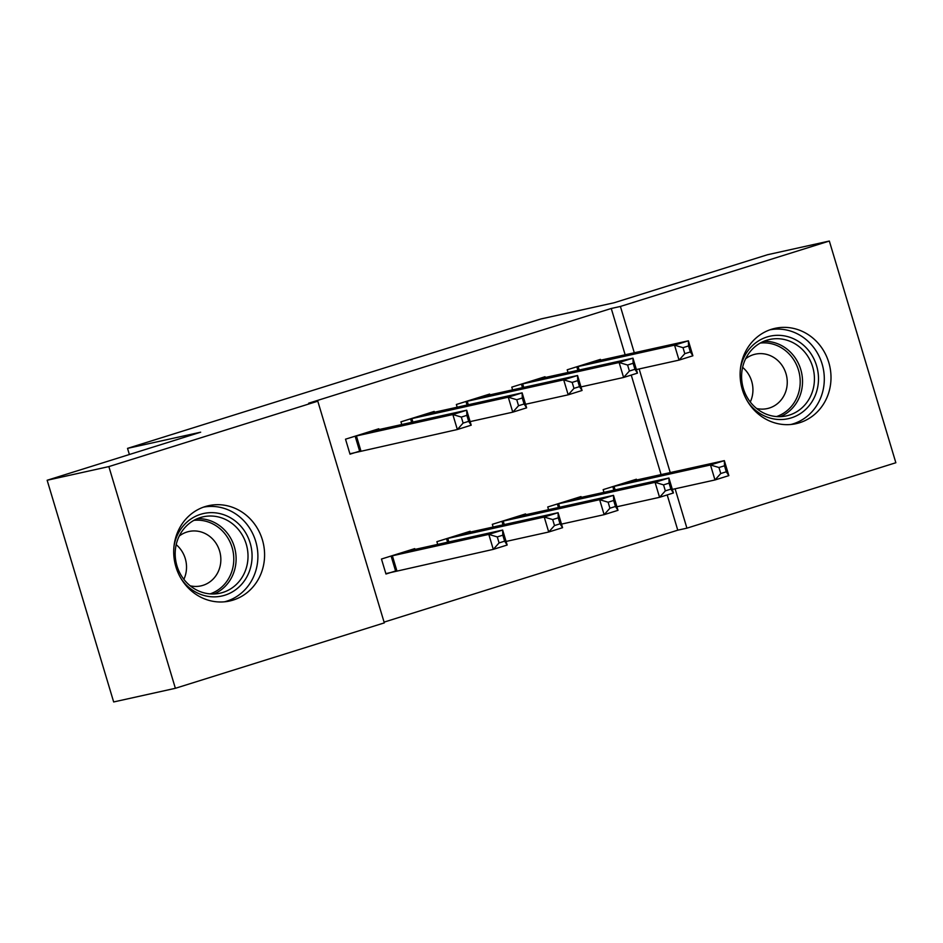 <?xml version="1.0" encoding="UTF-8"?>
<svg xmlns="http://www.w3.org/2000/svg" width="943" height="943" viewBox="0 0 943 943"><rect width="100%" height="100%" fill="white"/><g stroke="black" fill="none" stroke-linecap="round" stroke-linejoin="round"><path stroke-width="1.41" d="M205.126 506.591A48.812 45.276 -102.5 0 1 208.603 505.672A48.812 45.276 -102.5 0 1 262.897 541.659A48.812 45.276 -102.5 0 1 233.169 600.066A48.812 45.276 -102.5 0 1 229.703 600.997A48.812 45.276 -102.5 0 1 175.398 564.998A48.812 45.276 -102.5 0 1 205.126 506.591M771.539 329.272A48.812 45.276 -102.5 0 1 775.005 328.353A48.812 45.276 -102.5 0 1 829.31 364.34A48.812 45.276 -102.5 0 1 799.581 422.747A48.812 45.276 -102.5 0 1 796.104 423.678A48.812 45.276 -102.5 0 1 741.811 387.679A48.812 45.276 -102.5 0 1 771.539 329.272M384.084 622.121L677.769 530.178L686.917 528.163L675.105 488.792M384.308 622.887L175.374 688.296L108.858 466.596L317.791 401.188L384.308 622.887M108.858 466.596L47.15 480.258L113.667 701.957L175.374 688.296M47.15 480.258L200.67 432.189L127.529 448.373L540.976 318.946L614.117 302.762L767.626 254.704L829.333 241.043L895.85 462.742L686.917 528.163M127.529 448.373L129.38 454.514M470.392 532.1L470.144 531.274L436.892 541.683L437.717 544.417M434.44 412.268L434.193 411.431L400.94 421.839L401.765 424.586M581.242 497.409L580.994 496.572L547.742 506.98L548.555 509.727M545.29 377.565L545.03 376.728L511.778 387.137L512.603 389.883M677.769 530.178L667.196 494.922M661.102 474.647L631.244 375.09M625.15 354.804L611.253 308.479L308.656 403.203L317.791 401.188M600.703 360.214L600.455 359.377L567.203 369.786L568.028 372.532M636.666 480.058L636.407 479.221L603.155 489.629L603.98 492.376M489.865 394.917L489.617 394.08L456.365 404.488L457.178 407.235M525.817 514.748L525.569 513.923L492.317 524.332L493.142 527.066M379.027 429.619L378.768 428.782L345.515 439.19L350.018 454.172L358.988 451.367M414.979 549.451L414.72 548.626L381.467 559.034L385.97 574.016L394.94 571.199M611.253 308.479L620.4 306.451L829.333 241.043M670.249 472.62L639.142 368.949M634.297 352.776L620.4 306.451M591.497 362.218L688.39 340.812L692.881 355.782L679.031 360.12L636.395 369.562M684.807 353.672L690.347 351.939L688.555 345.94L683.015 347.684L684.807 353.672L679.031 360.12L674.54 345.15L576.173 366.98M683.015 347.684L674.54 345.15L688.39 340.812L688.555 345.94M690.347 351.939L692.881 355.782M627.449 482.026L724.342 460.644L728.845 475.626L714.983 479.963L710.492 464.982L724.342 460.644L724.507 465.783L718.967 467.516L720.758 473.516L726.31 471.783L724.507 465.783M672.347 489.405L714.983 479.963L720.758 473.516M612.125 486.824L710.492 464.982L718.967 467.516M728.845 475.626L726.31 471.783M536.06 379.534L632.965 358.163L637.468 373.133L623.606 377.471L580.971 386.913M629.394 371.023L634.934 369.291L633.13 363.291L627.59 365.035L629.394 371.023L623.606 377.471L619.115 362.501L520.748 384.331M627.59 365.035L619.115 362.501L632.965 358.163L633.13 363.291M634.934 369.291L637.468 373.133M480.647 396.92L577.552 375.503L582.043 390.485L568.193 394.822L525.546 404.264M573.969 388.375L579.509 386.642L577.717 380.642L572.165 382.386L573.969 388.375L568.193 394.822L563.69 379.84L465.335 401.683M572.165 382.386L563.69 379.84L577.552 375.503L577.717 380.642M579.509 386.642L582.043 390.485M556.712 504.175L655.067 482.333L668.929 477.995L572.036 499.413M669.082 483.134L668.929 477.995L673.42 492.977L659.558 497.315L655.067 482.333L663.542 484.867L665.345 490.867L670.886 489.122L669.082 483.134L663.542 484.867M616.922 506.756L659.558 497.315L665.345 490.867M673.42 492.977L670.886 489.122M613.669 500.485L608.129 502.218L609.921 508.218L615.461 506.474L613.669 500.485L613.504 495.346L617.995 510.328L604.145 514.666L599.642 499.684L613.504 495.346L516.611 516.752M561.498 524.108L604.145 514.666L609.921 508.218M501.287 521.526L599.642 499.684L608.129 502.218M617.995 510.328L615.461 506.474M740.408 368.902A42.246 39.182 -102.5 0 1 740.691 367.346A42.246 39.182 -102.5 0 1 787.358 336.545A42.246 39.182 -102.5 0 1 817.628 387.514A42.246 39.182 -102.5 0 1 787.558 418.833A42.246 39.182 -102.5 0 1 747.622 401.506M813.632 387.019A39.111 36.282 77.5 0 0 769.559 339.492A39.111 36.282 77.5 0 0 742.4 368.348A39.111 36.282 77.5 0 0 786.462 415.875A39.111 36.282 77.5 0 0 813.632 387.019M742.612 367.346A27.854 25.826 -102.5 0 1 752.373 395.612A27.854 25.826 -102.5 0 1 750.286 401.989M756.64 408.496A27.854 25.826 77.5 0 0 767.354 408.567A27.854 25.826 77.5 0 0 786.686 388.021A27.854 25.826 77.5 0 0 755.308 354.179A27.854 25.826 77.5 0 0 745.63 358.764M790.882 424.491A48.506 44.981 77.5 0 0 823.322 388.999A48.506 44.981 77.5 0 0 769.924 329.814M174.007 546.221A42.246 39.182 -102.5 0 1 174.29 544.665A42.246 39.182 -102.5 0 1 220.945 513.864A42.246 39.182 -102.5 0 1 251.215 564.833A42.246 39.182 -102.5 0 1 221.157 596.153A42.246 39.182 -102.5 0 1 181.221 578.825M247.219 564.338A39.111 36.282 77.5 0 0 203.158 516.811A39.111 36.282 77.5 0 0 175.987 545.667A39.111 36.282 77.5 0 0 220.061 593.194A39.111 36.282 77.5 0 0 247.219 564.338M176.211 544.665A27.854 25.826 -102.5 0 1 185.96 572.931A27.854 25.826 -102.5 0 1 183.873 579.308M190.227 585.815A27.854 25.826 77.5 0 0 200.942 585.886A27.854 25.826 77.5 0 0 220.285 565.34A27.854 25.826 77.5 0 0 188.906 531.498A27.854 25.826 77.5 0 0 179.217 536.084M224.481 601.811A48.506 44.981 77.5 0 0 256.909 566.319A48.506 44.981 77.5 0 0 203.523 507.134M425.234 414.272L522.127 392.854L526.618 407.836L512.768 412.174L470.133 421.615M518.544 405.726L524.084 403.993L522.292 397.993L516.752 399.726L518.544 405.726L512.768 412.174L508.277 397.192L409.91 419.034M516.752 399.726L508.277 397.192L522.127 392.854L522.292 397.993M524.084 403.993L526.618 407.836M369.797 431.588L466.702 410.205L471.205 425.187L457.343 429.525L349.9 453.783M463.119 423.077L468.671 421.332L466.868 415.344L461.327 417.077L463.119 423.077L457.343 429.525L452.852 414.543L354.485 436.385M461.327 417.077L452.852 414.543L466.702 410.205L466.868 415.344M468.671 421.332L471.205 425.187M461.186 534.08L558.079 512.697L562.57 527.679L548.72 532.017L544.229 517.035L558.079 512.697L558.244 517.837L552.704 519.569L554.496 525.557L560.036 523.825L558.244 517.837M506.085 541.447L548.72 532.017L554.496 525.557M445.862 538.877L544.229 517.035L552.704 519.569M562.57 527.679L560.036 523.825M502.819 535.188L497.279 536.921L499.083 542.909L504.623 541.176L502.819 535.188L502.654 530.049L507.157 545.03L493.295 549.368L488.804 534.386L502.654 530.049L405.761 551.455M385.852 573.627L493.295 549.368L499.083 542.909M390.437 556.217L488.804 534.386L497.279 536.921M507.157 545.03L504.623 541.176M578.094 366.485L579.167 370.069M576.833 366.803L577.906 370.351M613.858 490.183L612.797 486.647M615.119 489.9L614.046 486.329M522.67 383.836L523.742 387.42M521.42 384.155L522.481 387.691M467.245 401.188L468.317 404.771M465.995 401.506L467.056 405.042M558.433 507.534L557.372 503.998M559.694 507.251L558.621 503.68M503.008 524.886L501.947 521.349M504.269 524.603L503.197 521.031M763.724 341.354A39.111 36.282 -102.5 0 1 801.727 389.648A39.111 36.282 -102.5 0 1 780.391 416.653M776.525 416.57A37.838 35.091 77.5 0 0 799.428 389.589A37.838 35.091 77.5 0 0 760.258 343.052M197.323 518.674A39.111 36.282 -102.5 0 1 235.314 566.967A39.111 36.282 -102.5 0 1 213.99 593.972M210.124 593.89A37.838 35.091 77.5 0 0 233.015 566.92A37.838 35.091 77.5 0 0 193.845 520.371M411.832 418.539L412.904 422.122M410.57 418.857L411.631 422.393M356.407 435.89L360.898 450.872M355.157 436.208L359.648 451.19M447.595 542.237L446.522 538.701M448.856 541.954L447.784 538.382M395.6 571.022L391.109 556.04M396.85 570.715L392.359 555.733"/></g></svg>

